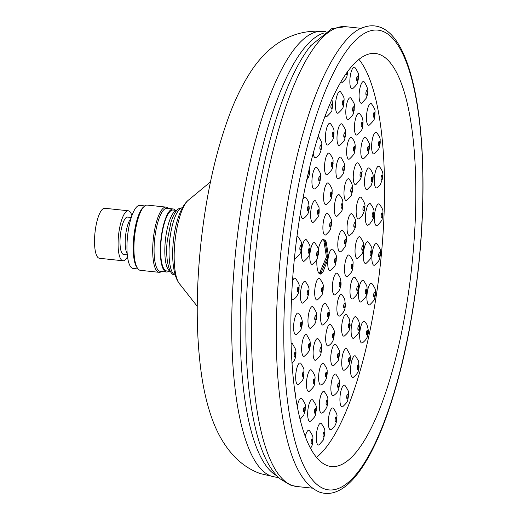 <?xml version="1.0" encoding="UTF-8"?>
<svg xmlns="http://www.w3.org/2000/svg" width="518" height="518" viewBox="0 0 518 518"><rect width="100%" height="100%" fill="white"/><g stroke="black" fill="none" stroke-linecap="round" stroke-linejoin="round"><path stroke-width="0.78" d="M379.318 54.403A207.705 58.787 96.1 0 0 375.33 53.477A207.705 58.787 96.1 0 0 295.687 246.646A207.705 58.787 96.1 0 0 327.37 465.624A207.705 58.787 96.1 0 0 331.365 466.55A207.705 58.787 96.1 0 0 411.007 273.381A207.705 58.787 96.1 0 0 379.318 54.403M316.53 457.355A207.705 58.787 96.1 0 0 380.523 262.904A207.705 58.787 96.1 0 0 358.89 59.343M324.559 241.893L324.838 239.724A17.489 4.953 -83.9 0 1 326.223 242.146L328.263 254.901L328.101 257.342L327.719 259.874L323.07 271.775A17.489 4.953 -83.9 0 1 320.5 274.08L320.849 271.303M314.976 288.073A10.93 3.095 96.1 0 0 317.502 299.831C323.802 293.997 321.924 294.088 323.18 290.074C322.967 284.906 324.676 285.742 319.761 278.606A10.93 3.095 96.1 0 0 314.976 288.073M327.965 213.675A10.93 3.095 96.1 0 0 323.18 223.141A10.93 3.095 96.1 0 0 325.705 234.9C331.999 229.066 330.128 229.163 331.378 225.142C331.17 219.975 332.873 220.81 327.965 213.675M308.547 314.465A10.93 3.095 96.1 0 0 310.787 328.095C317.133 322.319 315.216 321.879 316.317 319.263L316.511 314.271C317.081 313.636 315.928 311.169 313.047 306.87A10.93 3.095 96.1 0 0 308.547 314.465M333.339 293.829A10.93 3.095 96.1 0 0 335.185 294.716C340.54 290.333 339.918 288.189 340.533 286.784C341.459 284.809 341.174 281.404 339.678 276.567L337.445 273.491A10.93 3.095 96.1 0 0 333.087 280.316A10.93 3.095 96.1 0 0 333.339 293.829M339.4 194.917A10.93 3.095 96.1 0 0 335.696 199.113A10.93 3.095 96.1 0 0 334.408 211.305A10.93 3.095 96.1 0 0 337.14 216.142C340.799 212.704 342.489 210.412 342.21 209.253C343.984 200.9 342.178 198.077 339.4 194.917M315.682 201.003A10.93 3.095 96.1 0 0 311.719 206.112A10.93 3.095 96.1 0 0 310.917 219.14A10.93 3.095 96.1 0 0 313.422 222.228C317.579 218 319.386 215.261 318.835 214.005C319.23 213.261 319.282 211.059 319.004 207.394L315.682 201.003M295.396 316.291A10.93 3.095 96.1 0 0 293.648 329.021A10.93 3.095 96.1 0 0 296.425 334.537C300.084 330.996 301.67 329.001 301.185 328.561C301.826 326.372 304.377 320.402 298.685 313.312A10.93 3.095 96.1 0 0 295.396 316.291M313.176 350.835A10.93 3.095 96.1 0 0 315.935 360.133C322.196 354.17 320.409 354.908 321.717 349.171C321.277 345.81 323.122 345.804 318.194 338.908A10.93 3.095 96.1 0 0 313.176 350.835M337.645 314.555A10.93 3.095 96.1 0 0 339.711 315.948C345.83 310.742 344.651 308.547 345.428 305.762L344.697 298.931L341.971 294.723A10.93 3.095 96.1 0 0 337.717 301.055A10.93 3.095 96.1 0 0 337.645 314.555M352.123 213.992A10.93 3.095 96.1 0 0 350.259 214.322A10.93 3.095 96.1 0 0 347.047 227.428A10.93 3.095 96.1 0 0 349.864 235.217L352.344 233.106C356.993 225.706 354.947 226.411 355.685 223.109C355.011 221.018 357.29 221.309 352.123 213.992M341.025 157.446A10.93 3.095 96.1 0 0 336.616 164.536A10.93 3.095 96.1 0 0 338.766 178.671C344.833 173.381 343.395 171.982 344.25 170.105C344.677 167.91 344.651 165.54 344.166 162.995L341.025 157.446M317.016 167.618A10.93 3.095 96.1 0 0 313.312 171.821A10.93 3.095 96.1 0 0 312.03 184.071A10.93 3.095 96.1 0 0 314.756 188.843C318.136 186.286 320.5 184.078 320.512 175.349C321.043 174.359 319.871 171.782 317.016 167.618M292.074 363.448L294.405 360.217L295.176 358.307C295.823 357.245 296.354 351.968 295.597 349.307L292.45 343.712A10.93 3.095 96.1 0 0 291.129 343.563M306.656 380.607A10.93 3.095 96.1 0 0 309.298 391.343C315.546 385.541 313.785 385.664 315.028 381.086C314.711 376.715 316.453 377.072 311.558 370.117A10.93 3.095 96.1 0 0 306.656 380.607M330.918 361.655A10.93 3.095 96.1 0 0 333.573 365.714C337.393 361.933 339.044 359.764 338.519 359.22C339.413 355.652 339.666 353.146 339.277 351.709C339.827 351.126 338.681 348.718 335.832 344.496A10.93 3.095 96.1 0 0 332.025 349.054A10.93 3.095 96.1 0 0 330.918 361.655M351.469 298.653A10.93 3.095 96.1 0 0 352.823 298.815C359.142 293.065 357.245 292.67 358.359 289.97L358.56 285.055C359.078 284.343 357.97 281.902 355.225 277.732L355.083 277.59A10.93 3.095 96.1 0 0 350.544 285.418A10.93 3.095 96.1 0 0 351.469 298.653M361.234 197.487A10.93 3.095 96.1 0 0 359.194 198.031A10.93 3.095 96.1 0 0 356.151 211.202A10.93 3.095 96.1 0 0 358.974 218.713L361.94 216.012C364.284 211.797 365.235 208.566 364.789 206.306C365.559 205.206 364.374 202.266 361.234 197.487M351.703 137.807A10.93 3.095 96.1 0 0 347.707 143.059A10.93 3.095 96.1 0 0 346.762 154.72A10.93 3.095 96.1 0 0 349.443 159.032C353.101 155.691 354.856 153.173 354.694 151.483C356.08 144.405 354.571 140.695 351.703 137.807M330.484 123.595A10.93 3.095 96.1 0 0 325.453 135.781A10.93 3.095 96.1 0 0 328.231 144.82C334.505 138.811 332.718 139.601 334.019 133.722C333.534 130.419 335.45 130.581 330.484 123.595M310.489 421.186C316.744 415.248 314.95 415.896 316.265 410.424C315.831 406.611 317.689 406.96 312.749 399.961A10.93 3.095 96.1 0 0 307.763 411.467A10.93 3.095 96.1 0 0 310.489 421.179M330.989 390.922A10.93 3.095 96.1 0 0 333.702 395.538C337.056 392.942 339.452 390.922 339.452 381.928C339.976 381.021 338.817 378.483 335.962 374.313A10.93 3.095 96.1 0 0 332.239 378.587A10.93 3.095 96.1 0 0 330.989 390.922M352.013 337.16A10.93 3.095 96.1 0 0 353.923 338.183C357.951 334.246 359.725 331.649 359.239 330.4C360.133 328.159 359.919 324.825 358.585 320.377L356.183 316.958A10.93 3.095 96.1 0 0 351.858 323.64A10.93 3.095 96.1 0 0 352.013 337.16M365.63 263.5A10.93 3.095 96.1 0 0 366.148 263.306C372.481 257.388 370.571 257.64 371.846 253.341C371.587 248.375 373.297 249.145 368.408 242.087A10.93 3.095 96.1 0 0 367.592 241.757A10.93 3.095 96.1 0 0 363.474 252.913A10.93 3.095 96.1 0 0 365.63 263.5M369.612 168.214A10.93 3.095 96.1 0 0 367.165 169.367A10.93 3.095 96.1 0 0 364.53 182.576A10.93 3.095 96.1 0 0 367.353 189.439L371.147 185.509L373.07 179.338C372.863 176.01 374.508 174.78 369.612 168.214M359.505 113.623A10.93 3.095 96.1 0 0 355.581 118.583A10.93 3.095 96.1 0 0 354.545 130.394A10.93 3.095 96.1 0 0 357.245 134.848C360.91 131.475 362.645 129.014 362.451 127.48C363.934 119.794 362.283 116.569 359.505 113.623M340.572 91.816A10.93 3.095 96.1 0 0 335.709 101.962A10.93 3.095 96.1 0 0 338.312 113.041C344.587 107.187 342.735 107.485 344.03 102.953C343.751 98.362 345.467 98.796 340.572 91.816M316.271 437.179A10.93 3.095 96.1 0 0 319.094 444.813L323.349 440.015L324.909 432.996C324.443 431.002 326.191 430.102 321.354 423.588A10.93 3.095 96.1 0 0 318.058 426.579A10.93 3.095 96.1 0 0 316.271 437.179M340.158 403.14A10.93 3.095 96.1 0 0 342.741 406.675C349.093 400.686 347.151 401.113 348.459 396.523L348.387 392.236C348.944 391.912 347.818 389.653 345.001 385.45A10.93 3.095 96.1 0 0 341.109 390.294A10.93 3.095 96.1 0 0 340.158 403.14M360.709 342.087A10.93 3.095 96.1 0 0 362.49 342.838C367.858 338.442 367.23 336.286 367.845 334.868C368.835 332.977 368.486 329.467 366.796 324.326L364.743 321.62A10.93 3.095 96.1 0 0 360.36 328.587A10.93 3.095 96.1 0 0 360.709 342.087M374.132 265.281A10.93 3.095 96.1 0 0 374.695 265.086C381.028 259.175 379.111 259.421 380.393 255.128C380.128 250.213 381.863 250.958 376.955 243.868A10.93 3.095 96.1 0 0 376.185 243.531A10.93 3.095 96.1 0 0 372.034 254.539A10.93 3.095 96.1 0 0 374.132 265.281M379.37 166.531A10.93 3.095 96.1 0 0 377.195 167.256A10.93 3.095 96.1 0 0 374.287 180.458A10.93 3.095 96.1 0 0 377.11 187.756L380.393 184.622L382.815 177.7C382.647 175.201 384.278 172.824 379.37 166.531M371.548 103.885A10.93 3.095 96.1 0 0 368.039 107.479A10.93 3.095 96.1 0 0 366.53 119.956A10.93 3.095 96.1 0 0 369.289 125.11C372.973 121.568 374.618 119.412 374.223 118.648L375 115.002C374.682 110.373 376.534 111.117 371.548 103.885M354.927 67.476A10.93 3.095 96.1 0 0 350.401 75.22A10.93 3.095 96.1 0 0 352.674 88.701C359.006 82.932 357.096 82.543 358.216 79.798L358.404 74.903C358.974 74.268 357.821 71.795 354.934 67.476M294.47 257.847A10.93 3.095 96.1 0 0 294.995 258.229A10.93 3.095 96.1 0 0 295.901 258.087C302.247 252.201 300.31 252.279 301.56 248.433C301.379 243.052 303.036 243.972 298.161 236.862A10.93 3.095 96.1 0 0 297.727 236.584A10.93 3.095 96.1 0 0 296.918 236.668M306.099 239.607A10.93 3.095 96.1 0 0 301.741 249.346A10.93 3.095 96.1 0 0 303.367 261.247A10.93 3.095 96.1 0 0 304.267 261.111C310.612 255.219 308.683 255.303 309.926 251.457C309.751 246.069 311.409 246.989 306.526 239.886A10.93 3.095 96.1 0 0 306.099 239.607M314.471 242.625A10.93 3.095 96.1 0 0 310.114 252.37A10.93 3.095 96.1 0 0 311.732 264.271A10.93 3.095 96.1 0 0 312.639 264.128C318.984 258.242 317.048 258.32 318.298 254.474C318.117 249.093 319.781 250.013 314.899 242.903A10.93 3.095 96.1 0 0 314.471 242.625M340.527 82.401A10.93 3.095 96.1 0 0 341.971 82.666C348.284 76.774 346.412 76.994 347.682 72.611L347.779 71.244M364.18 81.85A10.93 3.095 96.1 0 0 360.107 87.4A10.93 3.095 96.1 0 0 359.252 98.893A10.93 3.095 96.1 0 0 361.92 103.069L366.148 98.329L367.217 95.344C368.745 91.602 367.735 87.102 364.18 81.85M376.69 132.556A10.93 3.095 96.1 0 0 373.821 134.518A10.93 3.095 96.1 0 0 371.62 147.585A10.93 3.095 96.1 0 0 374.43 153.781L378.787 148.776C379.675 146.704 380.16 144.38 380.251 141.79C379.668 139.653 381.675 139.446 376.69 132.556M377.201 225.447L377.998 224.896C380.989 221.704 382.368 219.729 382.135 218.972L383.016 213.824C382.472 211.182 384.414 211.117 379.461 204.221A10.93 3.095 96.1 0 0 377.991 204.17A10.93 3.095 96.1 0 0 374.397 217.016A10.93 3.095 96.1 0 0 377.201 225.447A10.93 3.095 96.1 0 0 377.331 225.356M368.505 304.804A10.93 3.095 96.1 0 0 369.716 304.837C373.4 301.295 375.051 299.132 374.656 298.355L375.44 294.587C375.129 290.248 376.877 290.592 371.969 283.618A10.93 3.095 96.1 0 0 371.846 283.508A10.93 3.095 96.1 0 0 367.346 291.951A10.93 3.095 96.1 0 0 368.505 304.804M351.113 375.382A10.93 3.095 96.1 0 0 353.354 377.324C359.537 371.788 358.029 370.92 359.071 367.197L358.631 361.188L355.613 356.099A10.93 3.095 96.1 0 0 351.463 361.978A10.93 3.095 96.1 0 0 351.113 375.382M328.36 424.067A10.93 3.095 96.1 0 0 331.138 429.526C334.537 427.169 336.829 424.313 336.927 416.472C337.432 415.086 336.253 412.36 333.398 408.301A10.93 3.095 96.1 0 0 329.798 412.179A10.93 3.095 96.1 0 0 328.36 424.067M310.638 448.394L312.108 445.325L312.93 441.168C312.516 437.244 314.374 437.626 309.427 430.594A10.93 3.095 96.1 0 0 305.303 436.363M325.168 115.715A10.93 3.095 96.1 0 0 326.949 116.485C330.665 112.905 332.31 110.742 331.889 110.004L332.763 105.05L331.896 99.365M350.887 98.07A10.93 3.095 96.1 0 0 346.412 105.523A10.93 3.095 96.1 0 0 348.627 119.295C354.901 113.656 353.095 112.989 354.144 110.541L354.357 105.504C354.934 104.863 353.775 102.389 350.887 98.07M365.876 137.51A10.93 3.095 96.1 0 0 362.652 140.32A10.93 3.095 96.1 0 0 360.832 153.114A10.93 3.095 96.1 0 0 363.617 158.735C367.223 155.264 368.797 153.322 368.33 152.894C369.464 148.66 369.807 146.018 369.353 144.975C369.936 144.334 368.777 141.848 365.876 137.51M370.474 203.82A10.93 3.095 96.1 0 0 368.848 203.904A10.93 3.095 96.1 0 0 365.41 216.874A10.93 3.095 96.1 0 0 368.214 225.045L369.8 223.847C372.798 219.774 374.074 217.437 373.627 216.848L374.035 213.157C373.394 210.981 375.634 211.098 370.474 203.82M360.016 301.748A10.93 3.095 96.1 0 0 361.286 301.826C364.976 298.284 366.621 296.121 366.226 295.344L367.009 291.589C366.679 287.069 368.466 287.671 363.545 280.601A10.93 3.095 96.1 0 0 363.474 280.542A10.93 3.095 96.1 0 0 358.955 288.72A10.93 3.095 96.1 0 0 360.016 301.748M342.133 367.521A10.93 3.095 96.1 0 0 344.535 370.085C350.751 364.549 348.996 363.694 349.954 361.823C350.421 359.259 350.433 356.889 350.006 354.72L346.795 348.86A10.93 3.095 96.1 0 0 342.748 354.306A10.93 3.095 96.1 0 0 342.133 367.521M319.289 405.879A10.93 3.095 96.1 0 0 322.112 412.93C323.782 412.27 325.427 410.101 327.059 406.429L327.933 400.809C327.357 398.86 329.344 398.569 324.372 391.705A10.93 3.095 96.1 0 0 320.998 394.923A10.93 3.095 96.1 0 0 319.289 405.879M300.149 419.379L303.813 414.989L305.193 410.347C305.076 404.7 306.714 405.704 301.826 398.543A10.93 3.095 96.1 0 0 297.3 406.274M313.235 153.114A10.93 3.095 96.1 0 0 315.922 157.504C319.509 155.827 321.445 151.515 321.723 144.567C322.228 143.104 321.05 140.339 318.181 136.279A10.93 3.095 96.1 0 0 318.136 136.24M342.074 124.126A10.93 3.095 96.1 0 0 337.406 132.737A10.93 3.095 96.1 0 0 339.814 145.344C346.141 139.536 344.237 139.381 345.428 136.007C345.338 130.245 346.956 131.294 342.074 124.119M358.326 163.176A10.93 3.095 96.1 0 0 355.238 165.637A10.93 3.095 96.1 0 0 353.27 178.555A10.93 3.095 96.1 0 0 356.067 184.402L360.645 178.878C361.7 175.356 362.114 173.187 361.888 172.358C362.691 171.251 361.506 168.188 358.326 163.176M357.485 258.437A10.93 3.095 96.1 0 0 357.854 258.275C364.186 252.35 362.27 252.622 363.558 248.271C363.286 243.363 365.009 244.12 360.114 237.05A10.93 3.095 96.1 0 0 359.149 236.745A10.93 3.095 96.1 0 0 355.134 248.387A10.93 3.095 96.1 0 0 357.485 258.437M342.281 334.343A10.93 3.095 96.1 0 0 344.431 335.962C350.589 330.581 349.242 329.053 350.149 325.79L349.559 319.353L346.684 314.743A10.93 3.095 96.1 0 0 342.482 320.875A10.93 3.095 96.1 0 0 342.281 334.343M318.602 377.654A10.93 3.095 96.1 0 0 321.425 384.868C325.505 382.491 326.955 376.864 326.839 376.644L327.246 372.824C326.709 370.875 328.593 370.351 323.685 363.642A10.93 3.095 96.1 0 0 320.331 366.789A10.93 3.095 96.1 0 0 318.602 377.654M296.374 370.195A10.93 3.095 96.1 0 0 298.498 384.453C304.487 379.26 303.121 377.823 303.969 375.951L303.911 368.829L300.757 363.228A10.93 3.095 96.1 0 0 296.374 370.195M300.718 211.111A10.93 3.095 96.1 0 0 301.476 217.249A10.93 3.095 96.1 0 0 303.542 218.648C309.609 213.546 308.521 211.15 309.259 208.489L308.534 201.644L305.801 197.423A10.93 3.095 96.1 0 0 302.68 199.961M327.324 174.579C331.047 170.985 332.692 168.823 332.271 168.078L333.113 163.623C332.653 160.056 334.524 160.321 329.584 153.354A10.93 3.095 96.1 0 0 324.572 165.261A10.93 3.095 96.1 0 0 327.331 174.579M349.067 179.086A10.93 3.095 96.1 0 0 345.784 182.045A10.93 3.095 96.1 0 0 344.03 194.781A10.93 3.095 96.1 0 0 346.807 200.311C350.466 196.769 352.052 194.781 351.567 194.347C352.208 192.146 354.765 186.202 349.067 179.086M346.432 276.625A10.93 3.095 96.1 0 0 347.332 276.482C353.677 270.597 351.741 270.674 352.991 266.828C352.81 261.428 354.467 262.354 349.592 255.257A10.93 3.095 96.1 0 0 349.158 254.979A10.93 3.095 96.1 0 0 344.807 264.743A10.93 3.095 96.1 0 0 346.432 276.625M325.777 341.038A10.93 3.095 96.1 0 0 328.503 345.797C331.863 343.259 334.24 341.064 334.259 332.291C334.783 331.3 333.618 328.729 330.762 324.579A10.93 3.095 96.1 0 0 327.059 328.781A10.93 3.095 96.1 0 0 325.777 341.038M302.331 342.003A10.93 3.095 96.1 0 0 304.487 356.119C310.554 350.822 309.091 349.482 309.971 347.539C310.392 345.299 310.366 342.942 309.894 340.475L306.747 334.893A10.93 3.095 96.1 0 0 302.331 342.003M291.511 298.808A10.93 3.095 96.1 0 0 293.343 299.669L295.843 297.539C299.534 292.1 298.485 291.608 299.054 289.64L299.061 285.755C299.644 285.198 298.491 282.763 295.603 278.444A10.93 3.095 96.1 0 0 293.732 278.781A10.93 3.095 96.1 0 0 292.515 280.911M328.665 183.242A10.93 3.095 96.1 0 0 323.685 194.6A10.93 3.095 96.1 0 0 326.405 204.468C332.692 198.517 330.866 199.08 332.167 193.784C331.753 189.841 333.592 190.242 328.665 183.242M342.871 230.555A10.93 3.095 96.1 0 0 341.336 230.562A10.93 3.095 96.1 0 0 337.807 243.46A10.93 3.095 96.1 0 0 340.611 251.78L341.763 250.952C347.177 244.904 345.305 244.736 346.309 241.776L346.328 237.866C346.885 237.25 345.733 234.816 342.871 230.555M320.597 318.648A10.93 3.095 96.1 0 0 323.407 324.851C327.978 320.48 329.914 316.278 329.221 312.25C328.425 310.276 330.957 311.305 325.667 303.626A10.93 3.095 96.1 0 0 322.17 307.187A10.93 3.095 96.1 0 0 320.597 318.648M302.816 283.249A10.93 3.095 96.1 0 0 300.414 296.406A10.93 3.095 96.1 0 0 303.231 302.92L307.342 298.4L308.942 292.832C308.709 288.694 310.347 288.442 305.49 281.695A10.93 3.095 96.1 0 0 302.816 283.249M329.668 270.746A10.93 3.095 96.1 0 0 330.575 270.603C336.92 264.717 334.984 264.795 336.234 260.949C336.053 255.568 337.71 256.488 332.834 249.378A10.93 3.095 96.1 0 0 332.401 249.1A10.93 3.095 96.1 0 0 328.049 258.845A10.93 3.095 96.1 0 0 329.668 270.746M318.246 249.462A17.489 4.953 -83.9 0 1 323.64 239.29L326.437 256.999L319.302 273.646A17.489 4.953 -83.9 0 1 316.893 259.337M324.838 239.724L327.635 257.427L320.5 274.08M321.542 289.374A2.189 0.622 -83.9 0 1 322.371 287.419A2.189 0.622 -83.9 0 1 322.733 289.808A2.189 0.622 -83.9 0 1 321.905 291.77A2.189 0.622 -83.9 0 1 321.542 289.374M330.937 224.877A2.189 0.622 -83.9 0 1 330.108 226.839A2.189 0.622 -83.9 0 1 329.746 224.449A2.189 0.622 -83.9 0 1 330.575 222.487A2.189 0.622 -83.9 0 1 330.937 224.877M314.879 317.262A2.189 0.622 -83.9 0 1 315.65 315.676A2.189 0.622 -83.9 0 1 315.961 318.44A2.189 0.622 -83.9 0 1 315.19 320.027A2.189 0.622 -83.9 0 1 314.879 317.262M339.355 286.435A2.189 0.622 -83.9 0 1 339.264 283.961A2.189 0.622 -83.9 0 1 340.048 282.304A2.189 0.622 -83.9 0 1 340.281 282.517A2.189 0.622 -83.9 0 1 340.371 284.991A2.189 0.622 -83.9 0 1 339.588 286.648A2.189 0.622 -83.9 0 1 339.355 286.435M342.158 207.168A2.189 0.622 -83.9 0 1 341.543 208.074A2.189 0.622 -83.9 0 1 341.122 206.863A2.189 0.622 -83.9 0 1 341.394 204.629A2.189 0.622 -83.9 0 1 342.003 203.729A2.189 0.622 -83.9 0 1 342.424 204.94A2.189 0.622 -83.9 0 1 342.158 207.168M318.648 210.47A2.189 0.622 -83.9 0 1 318.538 212.866A2.189 0.622 -83.9 0 1 317.825 214.161A2.189 0.622 -83.9 0 1 317.463 213.507A2.189 0.622 -83.9 0 1 317.573 211.117A2.189 0.622 -83.9 0 1 318.285 209.816A2.189 0.622 -83.9 0 1 318.648 210.47M300.757 322.785A2.189 0.622 -83.9 0 1 301.288 322.125A2.189 0.622 -83.9 0 1 301.716 323.478A2.189 0.622 -83.9 0 1 301.359 325.816A2.189 0.622 -83.9 0 1 300.829 326.476A2.189 0.622 -83.9 0 1 300.401 325.116A2.189 0.622 -83.9 0 1 300.757 322.785M319.923 350.174A2.189 0.622 -83.9 0 1 320.797 347.72A2.189 0.622 -83.9 0 1 321.212 349.618A2.189 0.622 -83.9 0 1 320.338 352.072A2.189 0.622 -83.9 0 1 319.923 350.174M343.835 307.569A2.189 0.622 -83.9 0 1 343.803 305.089A2.189 0.622 -83.9 0 1 344.574 303.535A2.189 0.622 -83.9 0 1 344.846 303.852A2.189 0.622 -83.9 0 1 344.878 306.326A2.189 0.622 -83.9 0 1 344.107 307.88A2.189 0.622 -83.9 0 1 343.835 307.569M354.513 227.02A2.189 0.622 -83.9 0 1 354.267 227.149A2.189 0.622 -83.9 0 1 353.852 225.324A2.189 0.622 -83.9 0 1 354.487 222.934A2.189 0.622 -83.9 0 1 354.733 222.805A2.189 0.622 -83.9 0 1 355.147 224.631A2.189 0.622 -83.9 0 1 354.513 227.02M343.92 169.121A2.189 0.622 -83.9 0 1 343.169 170.603A2.189 0.622 -83.9 0 1 342.877 167.741A2.189 0.622 -83.9 0 1 343.628 166.259A2.189 0.622 -83.9 0 1 343.92 169.121M320.027 177.421A2.189 0.622 -83.9 0 1 319.826 179.675A2.189 0.622 -83.9 0 1 319.159 180.782A2.189 0.622 -83.9 0 1 318.751 179.785A2.189 0.622 -83.9 0 1 318.952 177.538A2.189 0.622 -83.9 0 1 319.619 176.431A2.189 0.622 -83.9 0 1 320.027 177.421M294.464 353.354A2.189 0.622 -83.9 0 1 295.053 352.525A2.189 0.622 -83.9 0 1 295.474 353.775A2.189 0.622 -83.9 0 1 295.182 356.041A2.189 0.622 -83.9 0 1 294.593 356.87A2.189 0.622 -83.9 0 1 294.166 355.62A2.189 0.622 -83.9 0 1 294.464 353.354M313.312 381.093A2.189 0.622 -83.9 0 1 314.161 378.93A2.189 0.622 -83.9 0 1 314.549 381.118A2.189 0.622 -83.9 0 1 313.701 383.281A2.189 0.622 -83.9 0 1 313.312 381.093M337.581 356.805A2.189 0.622 -83.9 0 1 337.749 354.487A2.189 0.622 -83.9 0 1 338.435 353.302A2.189 0.622 -83.9 0 1 338.83 354.157A2.189 0.622 -83.9 0 1 338.662 356.468A2.189 0.622 -83.9 0 1 337.976 357.653A2.189 0.622 -83.9 0 1 337.581 356.805M357.096 290.682A2.189 0.622 -83.9 0 1 356.87 288.267A2.189 0.622 -83.9 0 1 357.692 286.402A2.189 0.622 -83.9 0 1 357.821 286.473A2.189 0.622 -83.9 0 1 358.042 288.889A2.189 0.622 -83.9 0 1 357.226 290.747A2.189 0.622 -83.9 0 1 357.096 290.682M363.655 210.476A2.189 0.622 -83.9 0 1 363.377 210.651A2.189 0.622 -83.9 0 1 362.956 208.877A2.189 0.622 -83.9 0 1 363.558 206.475A2.189 0.622 -83.9 0 1 363.837 206.3A2.189 0.622 -83.9 0 1 364.258 208.074A2.189 0.622 -83.9 0 1 363.655 210.476M354.513 149.851A2.189 0.622 -83.9 0 1 353.846 150.965A2.189 0.622 -83.9 0 1 353.632 147.734A2.189 0.622 -83.9 0 1 354.306 146.62A2.189 0.622 -83.9 0 1 354.513 149.851M333.508 134.246A2.189 0.622 -83.9 0 1 332.627 136.752A2.189 0.622 -83.9 0 1 332.213 134.907A2.189 0.622 -83.9 0 1 333.093 132.407A2.189 0.622 -83.9 0 1 333.508 134.246M309.052 169.626A2.189 0.622 -83.9 0 1 309.097 169.626A2.189 0.622 -83.9 0 1 309.447 170.221A2.189 0.622 -83.9 0 1 309.356 172.63A2.189 0.622 -83.9 0 1 308.637 173.97A2.189 0.622 -83.9 0 1 308.281 173.375A2.189 0.622 -83.9 0 1 308.242 173.096M314.484 411.137A2.189 0.622 -83.9 0 1 315.358 408.767A2.189 0.622 -83.9 0 1 315.76 410.748A2.189 0.622 -83.9 0 1 314.892 413.118A2.189 0.622 -83.9 0 1 314.484 411.137M337.704 386.512A2.189 0.622 -83.9 0 1 337.898 384.246A2.189 0.622 -83.9 0 1 338.571 383.126A2.189 0.622 -83.9 0 1 338.973 384.084A2.189 0.622 -83.9 0 1 338.778 386.35A2.189 0.622 -83.9 0 1 338.105 387.47A2.189 0.622 -83.9 0 1 337.704 386.512M358.08 329.875A2.189 0.622 -83.9 0 1 358.009 327.395A2.189 0.622 -83.9 0 1 358.786 325.77A2.189 0.622 -83.9 0 1 359.032 326.01A2.189 0.622 -83.9 0 1 359.103 328.49A2.189 0.622 -83.9 0 1 358.326 330.115A2.189 0.622 -83.9 0 1 358.08 329.875M370.584 255.244A2.189 0.622 -83.9 0 1 370.551 255.244A2.189 0.622 -83.9 0 1 370.163 253.062A2.189 0.622 -83.9 0 1 370.979 250.893A2.189 0.622 -83.9 0 1 371.011 250.893A2.189 0.622 -83.9 0 1 371.406 253.075A2.189 0.622 -83.9 0 1 370.584 255.244M372.118 181.08A2.189 0.622 -83.9 0 1 371.756 181.378A2.189 0.622 -83.9 0 1 371.335 179.74A2.189 0.622 -83.9 0 1 371.859 177.324A2.189 0.622 -83.9 0 1 372.222 177.026A2.189 0.622 -83.9 0 1 372.643 178.665A2.189 0.622 -83.9 0 1 372.118 181.08M362.302 125.725A2.189 0.622 -83.9 0 1 361.648 126.787A2.189 0.622 -83.9 0 1 361.454 123.491A2.189 0.622 -83.9 0 1 362.108 122.436A2.189 0.622 -83.9 0 1 362.302 125.725M343.563 102.881A2.189 0.622 -83.9 0 1 342.715 104.979A2.189 0.622 -83.9 0 1 342.333 102.726A2.189 0.622 -83.9 0 1 343.181 100.628A2.189 0.622 -83.9 0 1 343.563 102.881M323.07 435.178A2.189 0.622 -83.9 0 1 323.957 432.394A2.189 0.622 -83.9 0 1 324.385 433.961A2.189 0.622 -83.9 0 1 323.497 436.745A2.189 0.622 -83.9 0 1 323.07 435.178M346.762 397.863A2.189 0.622 -83.9 0 1 346.898 395.506A2.189 0.622 -83.9 0 1 347.604 394.263A2.189 0.622 -83.9 0 1 347.979 395.001A2.189 0.622 -83.9 0 1 347.843 397.364A2.189 0.622 -83.9 0 1 347.138 398.607A2.189 0.622 -83.9 0 1 346.762 397.863M366.673 334.589A2.189 0.622 -83.9 0 1 366.563 332.116A2.189 0.622 -83.9 0 1 367.353 330.426A2.189 0.622 -83.9 0 1 367.566 330.62A2.189 0.622 -83.9 0 1 367.676 333.087A2.189 0.622 -83.9 0 1 366.886 334.777A2.189 0.622 -83.9 0 1 366.673 334.589M379.124 257.025A2.189 0.622 -83.9 0 1 379.098 257.025A2.189 0.622 -83.9 0 1 378.71 254.83A2.189 0.622 -83.9 0 1 379.532 252.674A2.189 0.622 -83.9 0 1 379.558 252.674A2.189 0.622 -83.9 0 1 379.947 254.869A2.189 0.622 -83.9 0 1 379.124 257.025M381.818 179.481A2.189 0.622 -83.9 0 1 381.513 179.694A2.189 0.622 -83.9 0 1 381.093 177.965A2.189 0.622 -83.9 0 1 381.669 175.557A2.189 0.622 -83.9 0 1 381.973 175.343A2.189 0.622 -83.9 0 1 382.394 177.072A2.189 0.622 -83.9 0 1 381.818 179.481M374.261 116.259A2.189 0.622 -83.9 0 1 373.692 117.042A2.189 0.622 -83.9 0 1 373.264 115.767A2.189 0.622 -83.9 0 1 373.582 113.481A2.189 0.622 -83.9 0 1 374.151 112.697A2.189 0.622 -83.9 0 1 374.579 113.973A2.189 0.622 -83.9 0 1 374.261 116.259M357.854 79.021A2.189 0.622 -83.9 0 1 357.077 80.633A2.189 0.622 -83.9 0 1 356.76 77.901A2.189 0.622 -83.9 0 1 357.537 76.288A2.189 0.622 -83.9 0 1 357.854 79.021M300.809 245.687A2.189 0.622 -83.9 0 1 301.139 247.986A2.189 0.622 -83.9 0 1 300.304 250.026A2.189 0.622 -83.9 0 1 300.259 250.013A2.189 0.622 -83.9 0 1 299.928 247.708A2.189 0.622 -83.9 0 1 300.764 245.674A2.189 0.622 -83.9 0 1 300.809 245.687M309.175 248.705A2.189 0.622 -83.9 0 1 309.511 251.01A2.189 0.622 -83.9 0 1 308.67 253.043A2.189 0.622 -83.9 0 1 308.631 253.037A2.189 0.622 -83.9 0 1 308.294 250.731A2.189 0.622 -83.9 0 1 309.136 248.698A2.189 0.622 -83.9 0 1 309.175 248.705M317.547 251.729A2.189 0.622 -83.9 0 1 317.877 254.034A2.189 0.622 -83.9 0 1 317.042 256.067A2.189 0.622 -83.9 0 1 316.997 256.054A2.189 0.622 -83.9 0 1 316.666 253.749A2.189 0.622 -83.9 0 1 317.502 251.716A2.189 0.622 -83.9 0 1 317.547 251.729M347.261 71.95A2.189 0.622 -83.9 0 1 347.222 72.52A2.189 0.622 -83.9 0 1 346.374 74.598A2.189 0.622 -83.9 0 1 345.985 73.75M367.009 93.829A2.189 0.622 -83.9 0 1 366.323 95.008A2.189 0.622 -83.9 0 1 366.096 91.835A2.189 0.622 -83.9 0 1 366.783 90.656A2.189 0.622 -83.9 0 1 367.009 93.829M379.28 145.26A2.189 0.622 -83.9 0 1 378.833 145.72A2.189 0.622 -83.9 0 1 378.405 144.218A2.189 0.622 -83.9 0 1 378.852 141.828A2.189 0.622 -83.9 0 1 379.299 141.369A2.189 0.622 -83.9 0 1 379.72 142.871A2.189 0.622 -83.9 0 1 379.28 145.26M381.766 217.327A2.189 0.622 -83.9 0 1 381.604 217.379A2.189 0.622 -83.9 0 1 381.19 215.423A2.189 0.622 -83.9 0 1 381.895 213.086A2.189 0.622 -83.9 0 1 382.064 213.034A2.189 0.622 -83.9 0 1 382.472 214.989A2.189 0.622 -83.9 0 1 381.766 217.327M374.009 296.73A2.189 0.622 -83.9 0 1 373.756 294.347A2.189 0.622 -83.9 0 1 374.579 292.424A2.189 0.622 -83.9 0 1 374.682 292.469A2.189 0.622 -83.9 0 1 374.941 294.852A2.189 0.622 -83.9 0 1 374.113 296.775A2.189 0.622 -83.9 0 1 374.009 296.73M357.446 368.829A2.189 0.622 -83.9 0 1 357.472 366.368A2.189 0.622 -83.9 0 1 358.216 364.912A2.189 0.622 -83.9 0 1 358.527 365.332A2.189 0.622 -83.9 0 1 358.508 367.793A2.189 0.622 -83.9 0 1 357.757 369.256A2.189 0.622 -83.9 0 1 357.446 368.829M335.127 420.331A2.189 0.622 -83.9 0 1 335.353 418.149A2.189 0.622 -83.9 0 1 336.001 417.113A2.189 0.622 -83.9 0 1 336.422 418.24A2.189 0.622 -83.9 0 1 336.188 420.422A2.189 0.622 -83.9 0 1 335.541 421.458A2.189 0.622 -83.9 0 1 335.127 420.331M311.163 441.724A2.189 0.622 -83.9 0 1 312.03 439.406A2.189 0.622 -83.9 0 1 312.432 441.427A2.189 0.622 -83.9 0 1 311.564 443.751A2.189 0.622 -83.9 0 1 311.163 441.724M332.239 105.782A2.189 0.622 -83.9 0 1 331.352 108.424A2.189 0.622 -83.9 0 1 330.931 106.714A2.189 0.622 -83.9 0 1 331.818 104.073A2.189 0.622 -83.9 0 1 332.239 105.782M353.8 109.674A2.189 0.622 -83.9 0 1 353.03 111.228A2.189 0.622 -83.9 0 1 352.726 108.437A2.189 0.622 -83.9 0 1 353.49 106.883A2.189 0.622 -83.9 0 1 353.8 109.674M368.538 150.039A2.189 0.622 -83.9 0 1 368.02 150.667A2.189 0.622 -83.9 0 1 367.599 149.288A2.189 0.622 -83.9 0 1 367.968 146.944A2.189 0.622 -83.9 0 1 368.486 146.316A2.189 0.622 -83.9 0 1 368.907 147.695A2.189 0.622 -83.9 0 1 368.538 150.039M372.818 216.9A2.189 0.622 -83.9 0 1 372.617 216.977A2.189 0.622 -83.9 0 1 372.209 215.074A2.189 0.622 -83.9 0 1 372.882 212.717A2.189 0.622 -83.9 0 1 373.083 212.633A2.189 0.622 -83.9 0 1 373.491 214.536A2.189 0.622 -83.9 0 1 372.818 216.9M365.572 293.706A2.189 0.622 -83.9 0 1 365.326 291.31A2.189 0.622 -83.9 0 1 366.148 289.413A2.189 0.622 -83.9 0 1 366.265 289.471A2.189 0.622 -83.9 0 1 366.504 291.867A2.189 0.622 -83.9 0 1 365.682 293.764A2.189 0.622 -83.9 0 1 365.572 293.706M348.595 361.473A2.189 0.622 -83.9 0 1 348.666 359.045A2.189 0.622 -83.9 0 1 349.397 357.673A2.189 0.622 -83.9 0 1 349.741 358.223A2.189 0.622 -83.9 0 1 349.669 360.651A2.189 0.622 -83.9 0 1 348.938 362.024A2.189 0.622 -83.9 0 1 348.595 361.473M326.087 403.418A2.189 0.622 -83.9 0 1 326.981 400.518A2.189 0.622 -83.9 0 1 327.402 401.968A2.189 0.622 -83.9 0 1 326.515 404.869A2.189 0.622 -83.9 0 1 326.087 403.418M303.619 409.181A2.189 0.622 -83.9 0 1 304.429 407.355A2.189 0.622 -83.9 0 1 304.778 409.88A2.189 0.622 -83.9 0 1 303.969 411.706A2.189 0.622 -83.9 0 1 303.619 409.181M321.205 146.257A2.189 0.622 -83.9 0 1 320.325 149.437A2.189 0.622 -83.9 0 1 319.91 148.271A2.189 0.622 -83.9 0 1 320.791 145.092A2.189 0.622 -83.9 0 1 321.205 146.257M345.027 135.489A2.189 0.622 -83.9 0 1 344.217 137.283A2.189 0.622 -83.9 0 1 343.874 134.725A2.189 0.622 -83.9 0 1 344.684 132.932A2.189 0.622 -83.9 0 1 345.027 135.489M360.955 175.777A2.189 0.622 -83.9 0 1 360.47 176.334A2.189 0.622 -83.9 0 1 360.042 174.909A2.189 0.622 -83.9 0 1 360.444 172.546A2.189 0.622 -83.9 0 1 360.929 171.989A2.189 0.622 -83.9 0 1 361.357 173.413A2.189 0.622 -83.9 0 1 360.955 175.777M362.322 250.207A2.189 0.622 -83.9 0 1 362.257 250.207A2.189 0.622 -83.9 0 1 361.862 248.083A2.189 0.622 -83.9 0 1 362.652 245.869A2.189 0.622 -83.9 0 1 362.717 245.862A2.189 0.622 -83.9 0 1 363.112 247.986A2.189 0.622 -83.9 0 1 362.322 250.207M348.543 327.538A2.189 0.622 -83.9 0 1 348.536 325.064A2.189 0.622 -83.9 0 1 349.294 323.549A2.189 0.622 -83.9 0 1 349.585 323.912A2.189 0.622 -83.9 0 1 349.592 326.385A2.189 0.622 -83.9 0 1 348.828 327.9A2.189 0.622 -83.9 0 1 348.543 327.538M325.401 375.317A2.189 0.622 -83.9 0 1 326.288 372.455A2.189 0.622 -83.9 0 1 326.716 373.931A2.189 0.622 -83.9 0 1 325.828 376.8A2.189 0.622 -83.9 0 1 325.401 375.317M302.616 373.497A2.189 0.622 -83.9 0 1 303.36 372.041A2.189 0.622 -83.9 0 1 303.645 374.928A2.189 0.622 -83.9 0 1 302.9 376.385A2.189 0.622 -83.9 0 1 302.616 373.497M308.683 206.552A2.189 0.622 -83.9 0 1 308.709 209.026A2.189 0.622 -83.9 0 1 307.945 210.58A2.189 0.622 -83.9 0 1 307.666 210.263A2.189 0.622 -83.9 0 1 307.64 207.789A2.189 0.622 -83.9 0 1 308.404 206.235A2.189 0.622 -83.9 0 1 308.683 206.552M332.601 164.064A2.189 0.622 -83.9 0 1 331.727 166.511A2.189 0.622 -83.9 0 1 331.319 164.614A2.189 0.622 -83.9 0 1 332.193 162.166A2.189 0.622 -83.9 0 1 332.601 164.064M351.741 191.589A2.189 0.622 -83.9 0 1 351.21 192.243A2.189 0.622 -83.9 0 1 350.79 190.889A2.189 0.622 -83.9 0 1 351.146 188.552A2.189 0.622 -83.9 0 1 351.677 187.898A2.189 0.622 -83.9 0 1 352.098 189.251A2.189 0.622 -83.9 0 1 351.741 191.589M351.696 268.408A2.189 0.622 -83.9 0 1 351.359 266.103A2.189 0.622 -83.9 0 1 352.195 264.07A2.189 0.622 -83.9 0 1 352.24 264.083A2.189 0.622 -83.9 0 1 352.57 266.381A2.189 0.622 -83.9 0 1 351.735 268.421A2.189 0.622 -83.9 0 1 351.696 268.408M332.498 336.745A2.189 0.622 -83.9 0 1 332.698 334.492A2.189 0.622 -83.9 0 1 333.365 333.385A2.189 0.622 -83.9 0 1 333.773 334.375A2.189 0.622 -83.9 0 1 333.573 336.629A2.189 0.622 -83.9 0 1 332.906 337.736A2.189 0.622 -83.9 0 1 332.498 336.745M308.599 345.189A2.189 0.622 -83.9 0 1 309.35 343.699A2.189 0.622 -83.9 0 1 309.641 346.561A2.189 0.622 -83.9 0 1 308.89 348.051A2.189 0.622 -83.9 0 1 308.599 345.189M297.967 287.393A2.189 0.622 -83.9 0 1 298.213 287.257A2.189 0.622 -83.9 0 1 298.627 289.083A2.189 0.622 -83.9 0 1 297.992 291.472A2.189 0.622 -83.9 0 1 297.746 291.608A2.189 0.622 -83.9 0 1 297.332 289.782A2.189 0.622 -83.9 0 1 297.967 287.393M331.675 194.069A2.189 0.622 -83.9 0 1 330.808 196.406A2.189 0.622 -83.9 0 1 330.4 194.392A2.189 0.622 -83.9 0 1 331.267 192.055A2.189 0.622 -83.9 0 1 331.675 194.069M345.189 243.648A2.189 0.622 -83.9 0 1 345.014 243.719A2.189 0.622 -83.9 0 1 344.6 241.783A2.189 0.622 -83.9 0 1 345.292 239.433A2.189 0.622 -83.9 0 1 345.474 239.368A2.189 0.622 -83.9 0 1 345.882 241.304A2.189 0.622 -83.9 0 1 345.189 243.648M327.389 315.507A2.189 0.622 -83.9 0 1 328.27 312.438A2.189 0.622 -83.9 0 1 328.697 313.72A2.189 0.622 -83.9 0 1 327.81 316.789A2.189 0.622 -83.9 0 1 327.389 315.507M307.686 290.883A2.189 0.622 -83.9 0 1 308.093 290.507A2.189 0.622 -83.9 0 1 308.521 292.068A2.189 0.622 -83.9 0 1 308.035 294.477A2.189 0.622 -83.9 0 1 307.634 294.852A2.189 0.622 -83.9 0 1 307.206 293.292A2.189 0.622 -83.9 0 1 307.686 290.883M334.932 262.529A2.189 0.622 -83.9 0 1 334.602 260.224A2.189 0.622 -83.9 0 1 335.437 258.191A2.189 0.622 -83.9 0 1 335.483 258.204A2.189 0.622 -83.9 0 1 335.813 260.509A2.189 0.622 -83.9 0 1 334.978 262.542A2.189 0.622 -83.9 0 1 334.932 262.529M170.318 271.27A30.607 8.664 -83.9 0 1 170.195 271.225A30.607 8.664 -83.9 0 1 165.43 239.782A30.607 8.664 -83.9 0 1 176.787 210.483M170.351 271.315L166.615 270.92A30.607 8.664 96.1 0 1 166.025 270.784A30.607 8.664 -83.9 0 1 161.357 238.513A30.607 8.664 -83.9 0 1 173.09 210.049L176.826 210.444M166.498 272.008L160.243 271.341A31.702 8.974 -83.9 0 1 159.628 271.199A31.702 8.974 -83.9 0 1 154.798 237.775A31.702 8.974 -83.9 0 1 166.951 208.294L173.206 208.961A31.702 8.974 -83.9 0 0 161.053 238.442A31.702 8.974 -83.9 0 0 165.889 271.866A31.702 8.974 96.1 0 0 166.498 272.008A31.702 8.974 96.1 0 0 168.933 271.167M175.414 210.295A31.702 8.974 96.1 0 0 173.815 209.104A31.702 8.974 -83.9 0 0 173.206 208.961M161.564 271.484A32.796 9.279 -83.9 0 1 159.084 272.319A32.796 9.279 -83.9 0 1 158.45 272.17A32.796 9.279 -83.9 0 1 153.451 237.594A32.796 9.279 -83.9 0 1 166.025 207.096A32.796 9.279 -83.9 0 1 166.654 207.245A32.796 9.279 -83.9 0 1 168.272 208.437M159.084 272.319L140.313 270.318A32.796 9.279 -83.9 0 1 139.685 270.176A32.796 9.279 -83.9 0 1 137.749 268.577A32.796 9.279 -83.9 0 1 134.557 236.726A32.796 9.279 -83.9 0 1 144.38 206.261A32.796 9.279 -83.9 0 1 147.254 205.096L166.025 207.096M137.749 268.577L136.907 267.437A31.702 8.974 -83.9 0 1 133.825 236.648A31.702 8.974 -83.9 0 1 143.318 207.2L144.38 206.261M138.066 268.984L133.132 268.46A31.702 8.974 96.1 0 1 132.524 268.318A31.702 8.974 -83.9 0 1 127.687 234.894A31.702 8.974 -83.9 0 1 139.841 205.406L144.781 205.931M127.247 254.105L126.34 251.806A18.803 5.322 -83.9 0 1 129.701 220.254L131.067 218.201M127.318 254.862L123.653 254.474A18.803 5.322 96.1 0 1 123.297 254.39A18.803 5.322 -83.9 0 1 120.429 234.57A18.803 5.322 -83.9 0 1 127.635 217.081L131.294 217.469M122.986 260.781L99.424 258.275A25.142 7.116 96.1 0 1 98.938 258.158A25.142 7.116 -83.9 0 1 95.105 231.65A25.142 7.116 -83.9 0 1 104.746 208.268L128.309 210.774A25.142 7.116 -83.9 0 0 118.667 234.162A25.142 7.116 -83.9 0 0 122.501 260.671A25.142 7.116 96.1 0 0 122.986 260.781A25.142 7.116 96.1 0 0 127.525 256.688M131.883 215.734A25.142 7.116 96.1 0 0 128.788 210.891A25.142 7.116 -83.9 0 0 128.309 210.774M323.938 33.01A224.1 63.423 96.1 0 0 244.554 248.433A224.1 63.423 96.1 0 0 276.819 475.744M271.108 476.087A224.1 63.423 -83.9 0 1 236.92 239.821A224.1 63.423 -83.9 0 1 322.85 31.404C285.282 28.542 261.325 53.749 247.876 76.308C241.051 87.536 234.965 100.233 229.623 114.407C215.663 151.923 206.047 195.318 200.777 244.6C195.804 292.651 196.05 336.078 201.528 374.89C203.833 390.818 207.297 405.316 211.92 418.376C221.29 444.561 237.438 465.643 260.515 473.653L275.414 477.084A224.1 63.423 96.1 0 1 271.108 476.087M292.133 485.45A231.203 65.436 96.1 0 0 296.574 486.48L290.255 485.023L279.843 478.697C274.76 474.119 270.357 468.091 266.628 460.619A227.655 64.433 96.1 0 1 250.265 249.041A227.655 64.433 96.1 0 1 310.794 45.649L331.591 28.781L345.512 26.671A231.203 65.436 96.1 0 0 256.863 241.692A231.203 65.436 96.1 0 0 292.133 485.45M324.43 488.888A231.203 65.436 -83.9 0 1 290.125 237.192A231.203 65.436 -83.9 0 1 382.258 31.138A231.203 65.436 96.1 0 1 416.563 282.834A231.203 65.436 96.1 0 1 324.43 488.888M321.51 289.368A2.299 0.647 96.1 0 0 321.853 291.867A2.299 0.647 96.1 0 0 322.766 289.821A2.299 0.647 96.1 0 0 322.423 287.322A2.299 0.647 96.1 0 0 321.51 289.368M330.97 224.89A2.299 0.647 96.1 0 0 330.626 222.39A2.299 0.647 96.1 0 0 329.713 224.436A2.299 0.647 96.1 0 0 330.05 226.936A2.299 0.647 96.1 0 0 330.97 224.89M314.853 317.236A2.299 0.647 96.1 0 0 315.028 320.053A2.299 0.647 96.1 0 0 315.986 318.473A2.299 0.647 96.1 0 0 315.812 315.656A2.299 0.647 96.1 0 0 314.853 317.236M339.335 286.532A2.299 0.647 96.1 0 0 340.313 285.463A2.299 0.647 96.1 0 0 340.3 282.42A2.299 0.647 96.1 0 0 339.329 283.488A2.299 0.647 96.1 0 0 339.335 286.532M342.178 207.232A2.299 0.647 96.1 0 0 342.34 204.047A2.299 0.647 96.1 0 0 341.375 204.571A2.299 0.647 96.1 0 0 341.213 207.757A2.299 0.647 96.1 0 0 342.178 207.232M318.68 210.392A2.299 0.647 96.1 0 0 317.761 210.353A2.299 0.647 96.1 0 0 317.43 213.584A2.299 0.647 96.1 0 0 318.35 213.623A2.299 0.647 96.1 0 0 318.68 210.392M300.744 322.708A2.299 0.647 96.1 0 0 300.44 325.939A2.299 0.647 96.1 0 0 301.372 325.887A2.299 0.647 96.1 0 0 301.67 322.656A2.299 0.647 96.1 0 0 300.744 322.708M319.891 350.187A2.299 0.647 96.1 0 0 320.428 352.162A2.299 0.647 96.1 0 0 321.244 349.605A2.299 0.647 96.1 0 0 320.707 347.63A2.299 0.647 96.1 0 0 319.891 350.187M343.81 307.66A2.299 0.647 96.1 0 0 344.787 306.896A2.299 0.647 96.1 0 0 344.871 303.755A2.299 0.647 96.1 0 0 343.9 304.519A2.299 0.647 96.1 0 0 343.81 307.66M354.513 227.124A2.299 0.647 96.1 0 0 355.193 224.19A2.299 0.647 96.1 0 0 354.487 222.831A2.299 0.647 96.1 0 0 353.807 225.764A2.299 0.647 96.1 0 0 354.513 227.124M343.946 169.153A2.299 0.647 96.1 0 0 343.816 166.265A2.299 0.647 96.1 0 0 342.851 167.709A2.299 0.647 96.1 0 0 342.981 170.597A2.299 0.647 96.1 0 0 343.946 169.153M320.059 177.363A2.299 0.647 96.1 0 0 319.224 176.69A2.299 0.647 96.1 0 0 318.719 179.85A2.299 0.647 96.1 0 0 319.554 180.523A2.299 0.647 96.1 0 0 320.059 177.363M294.444 353.289A2.299 0.647 96.1 0 0 294.243 356.494A2.299 0.647 96.1 0 0 295.195 356.106A2.299 0.647 96.1 0 0 295.402 352.9A2.299 0.647 96.1 0 0 294.444 353.289M313.28 381.093A2.299 0.647 96.1 0 0 313.701 383.391A2.299 0.647 96.1 0 0 314.581 381.118A2.299 0.647 96.1 0 0 314.161 378.82A2.299 0.647 96.1 0 0 313.28 381.093M337.548 356.87A2.299 0.647 96.1 0 0 338.422 357.29A2.299 0.647 96.1 0 0 338.856 354.085A2.299 0.647 96.1 0 0 337.982 353.665A2.299 0.647 96.1 0 0 337.548 356.87M357.077 290.786A2.299 0.647 96.1 0 0 358.035 289.154A2.299 0.647 96.1 0 0 357.841 286.363A2.299 0.647 96.1 0 0 356.883 287.995A2.299 0.647 96.1 0 0 357.077 290.786M363.662 210.573A2.299 0.647 96.1 0 0 364.296 207.576A2.299 0.647 96.1 0 0 363.558 206.371A2.299 0.647 96.1 0 0 362.917 209.369A2.299 0.647 96.1 0 0 363.662 210.573M354.539 149.903A2.299 0.647 96.1 0 0 354.59 146.795A2.299 0.647 96.1 0 0 353.613 147.682A2.299 0.647 96.1 0 0 353.561 150.79A2.299 0.647 96.1 0 0 354.539 149.903M333.54 134.233A2.299 0.647 96.1 0 0 332.983 132.323A2.299 0.647 96.1 0 0 332.18 134.926A2.299 0.647 96.1 0 0 332.737 136.836A2.299 0.647 96.1 0 0 333.54 134.233M308.216 173.206A2.299 0.647 96.1 0 0 308.255 173.452A2.299 0.647 96.1 0 0 309.188 173.368A2.299 0.647 96.1 0 0 309.479 170.137A2.299 0.647 96.1 0 0 309.078 169.516M314.452 411.15A2.299 0.647 96.1 0 0 314.957 413.222A2.299 0.647 96.1 0 0 315.792 410.742A2.299 0.647 96.1 0 0 315.287 408.67A2.299 0.647 96.1 0 0 314.452 411.15M337.671 386.57A2.299 0.647 96.1 0 0 338.513 387.192A2.299 0.647 96.1 0 0 339.005 384.019A2.299 0.647 96.1 0 0 338.157 383.398A2.299 0.647 96.1 0 0 337.671 386.57M358.061 329.972A2.299 0.647 96.1 0 0 359.032 328.988A2.299 0.647 96.1 0 0 359.058 325.913A2.299 0.647 96.1 0 0 358.08 326.897A2.299 0.647 96.1 0 0 358.061 329.972M370.577 255.355A2.299 0.647 96.1 0 0 371.438 253.011A2.299 0.647 96.1 0 0 370.992 250.783A2.299 0.647 96.1 0 0 370.124 253.127A2.299 0.647 96.1 0 0 370.577 255.355M372.125 181.171A2.299 0.647 96.1 0 0 372.662 178.05A2.299 0.647 96.1 0 0 371.853 177.227A2.299 0.647 96.1 0 0 371.309 180.355A2.299 0.647 96.1 0 0 372.125 181.171M362.322 125.783A2.299 0.647 96.1 0 0 362.406 122.649A2.299 0.647 96.1 0 0 361.428 123.439A2.299 0.647 96.1 0 0 361.35 126.573A2.299 0.647 96.1 0 0 362.322 125.783M343.596 102.888A2.299 0.647 96.1 0 0 343.194 100.518A2.299 0.647 96.1 0 0 342.301 102.719A2.299 0.647 96.1 0 0 342.702 105.083A2.299 0.647 96.1 0 0 343.596 102.888M323.038 435.211A2.299 0.647 96.1 0 0 323.698 436.765A2.299 0.647 96.1 0 0 324.417 433.929A2.299 0.647 96.1 0 0 323.756 432.381A2.299 0.647 96.1 0 0 323.038 435.211M346.736 397.934A2.299 0.647 96.1 0 0 347.636 398.154A2.299 0.647 96.1 0 0 348.012 394.93A2.299 0.647 96.1 0 0 347.112 394.71A2.299 0.647 96.1 0 0 346.736 397.934M366.647 334.686A2.299 0.647 96.1 0 0 367.625 333.534A2.299 0.647 96.1 0 0 367.592 330.516A2.299 0.647 96.1 0 0 366.615 331.669A2.299 0.647 96.1 0 0 366.647 334.686M379.111 257.135A2.299 0.647 96.1 0 0 379.985 254.824A2.299 0.647 96.1 0 0 379.545 252.564A2.299 0.647 96.1 0 0 378.671 254.875A2.299 0.647 96.1 0 0 379.111 257.135M381.824 179.578A2.299 0.647 96.1 0 0 382.426 176.534A2.299 0.647 96.1 0 0 381.662 175.453A2.299 0.647 96.1 0 0 381.06 178.503A2.299 0.647 96.1 0 0 381.824 179.578M374.281 116.33A2.299 0.647 96.1 0 0 374.514 113.112A2.299 0.647 96.1 0 0 373.562 113.41A2.299 0.647 96.1 0 0 373.336 116.628A2.299 0.647 96.1 0 0 374.281 116.33M357.88 79.047A2.299 0.647 96.1 0 0 357.692 76.25A2.299 0.647 96.1 0 0 356.734 77.875A2.299 0.647 96.1 0 0 356.921 80.666A2.299 0.647 96.1 0 0 357.88 79.047M300.822 245.577A2.299 0.647 96.1 0 0 299.903 247.623A2.299 0.647 96.1 0 0 300.246 250.123A2.299 0.647 96.1 0 0 301.159 248.077A2.299 0.647 96.1 0 0 300.822 245.577M309.188 248.595A2.299 0.647 96.1 0 0 308.275 250.641A2.299 0.647 96.1 0 0 308.618 253.14A2.299 0.647 96.1 0 0 309.531 251.094A2.299 0.647 96.1 0 0 309.188 248.595M317.56 251.619A2.299 0.647 96.1 0 0 316.647 253.665A2.299 0.647 96.1 0 0 316.984 256.164A2.299 0.647 96.1 0 0 317.903 254.118A2.299 0.647 96.1 0 0 317.56 251.619M345.953 73.802A2.299 0.647 96.1 0 0 346.587 74.605A2.299 0.647 96.1 0 0 347.248 72.526A2.299 0.647 96.1 0 0 347.293 71.905M367.029 93.881A2.299 0.647 96.1 0 0 367.055 90.805A2.299 0.647 96.1 0 0 366.077 91.783A2.299 0.647 96.1 0 0 366.058 94.865A2.299 0.647 96.1 0 0 367.029 93.881M379.293 145.344A2.299 0.647 96.1 0 0 379.72 142.139A2.299 0.647 96.1 0 0 378.839 141.744A2.299 0.647 96.1 0 0 378.412 144.949A2.299 0.647 96.1 0 0 379.293 145.344M381.766 217.43A2.299 0.647 96.1 0 0 382.517 214.685A2.299 0.647 96.1 0 0 381.902 212.982A2.299 0.647 96.1 0 0 381.144 215.721A2.299 0.647 96.1 0 0 381.766 217.43M373.996 296.84A2.299 0.647 96.1 0 0 374.941 295.066A2.299 0.647 96.1 0 0 374.695 292.366A2.299 0.647 96.1 0 0 373.75 294.14A2.299 0.647 96.1 0 0 373.996 296.84M357.42 368.92A2.299 0.647 96.1 0 0 358.378 368.44A2.299 0.647 96.1 0 0 358.553 365.248A2.299 0.647 96.1 0 0 357.595 365.727A2.299 0.647 96.1 0 0 357.42 368.92M335.094 420.383A2.299 0.647 96.1 0 0 335.891 421.289A2.299 0.647 96.1 0 0 336.454 418.188A2.299 0.647 96.1 0 0 335.651 417.281A2.299 0.647 96.1 0 0 335.094 420.383M311.13 441.731A2.299 0.647 96.1 0 0 311.622 443.855A2.299 0.647 96.1 0 0 312.464 441.42A2.299 0.647 96.1 0 0 311.978 439.296A2.299 0.647 96.1 0 0 311.13 441.731M332.271 105.763A2.299 0.647 96.1 0 0 331.662 104.014A2.299 0.647 96.1 0 0 330.898 106.734A2.299 0.647 96.1 0 0 331.507 108.482A2.299 0.647 96.1 0 0 332.271 105.763M353.826 109.706A2.299 0.647 96.1 0 0 353.658 106.863A2.299 0.647 96.1 0 0 352.7 108.404A2.299 0.647 96.1 0 0 352.862 111.247A2.299 0.647 96.1 0 0 353.826 109.706M368.551 150.116A2.299 0.647 96.1 0 0 368.874 146.885A2.299 0.647 96.1 0 0 367.955 146.866A2.299 0.647 96.1 0 0 367.631 150.097A2.299 0.647 96.1 0 0 368.551 150.116M372.811 217.003A2.299 0.647 96.1 0 0 373.536 214.18A2.299 0.647 96.1 0 0 372.889 212.607A2.299 0.647 96.1 0 0 372.164 215.43A2.299 0.647 96.1 0 0 372.811 217.003M365.553 293.816A2.299 0.647 96.1 0 0 366.504 292.1A2.299 0.647 96.1 0 0 366.278 289.361A2.299 0.647 96.1 0 0 365.332 291.077A2.299 0.647 96.1 0 0 365.553 293.816M348.569 361.551A2.299 0.647 96.1 0 0 349.508 361.363A2.299 0.647 96.1 0 0 349.767 358.139A2.299 0.647 96.1 0 0 348.828 358.326A2.299 0.647 96.1 0 0 348.569 361.551M326.055 403.457A2.299 0.647 96.1 0 0 326.754 404.849A2.299 0.647 96.1 0 0 327.434 401.929A2.299 0.647 96.1 0 0 326.741 400.537A2.299 0.647 96.1 0 0 326.055 403.457M303.593 409.162A2.299 0.647 96.1 0 0 303.872 411.784A2.299 0.647 96.1 0 0 304.811 409.9A2.299 0.647 96.1 0 0 304.526 407.277A2.299 0.647 96.1 0 0 303.593 409.162M321.238 146.206A2.299 0.647 96.1 0 0 320.454 145.241A2.299 0.647 96.1 0 0 319.871 148.323A2.299 0.647 96.1 0 0 320.661 149.288A2.299 0.647 96.1 0 0 321.238 146.206M345.053 135.509A2.299 0.647 96.1 0 0 344.787 132.861A2.299 0.647 96.1 0 0 343.848 134.706A2.299 0.647 96.1 0 0 344.114 137.354A2.299 0.647 96.1 0 0 345.053 135.509M360.968 175.861A2.299 0.647 96.1 0 0 361.337 172.63A2.299 0.647 96.1 0 0 360.431 172.462A2.299 0.647 96.1 0 0 360.062 175.693A2.299 0.647 96.1 0 0 360.968 175.861M362.315 250.311A2.299 0.647 96.1 0 0 363.157 247.869A2.299 0.647 96.1 0 0 362.665 245.759A2.299 0.647 96.1 0 0 361.817 248.2A2.299 0.647 96.1 0 0 362.315 250.311M348.517 327.629A2.299 0.647 96.1 0 0 349.482 326.987A2.299 0.647 96.1 0 0 349.611 323.821A2.299 0.647 96.1 0 0 348.64 324.462A2.299 0.647 96.1 0 0 348.517 327.629M325.369 375.356A2.299 0.647 96.1 0 0 326.055 376.793A2.299 0.647 96.1 0 0 326.748 373.899A2.299 0.647 96.1 0 0 326.062 372.461A2.299 0.647 96.1 0 0 325.369 375.356M302.59 373.465A2.299 0.647 96.1 0 0 302.706 376.372A2.299 0.647 96.1 0 0 303.671 374.967A2.299 0.647 96.1 0 0 303.554 372.053A2.299 0.647 96.1 0 0 302.59 373.465M308.709 206.455A2.299 0.647 96.1 0 0 307.731 207.219A2.299 0.647 96.1 0 0 307.647 210.36A2.299 0.647 96.1 0 0 308.618 209.596A2.299 0.647 96.1 0 0 308.709 206.455M332.634 164.051A2.299 0.647 96.1 0 0 332.103 162.076A2.299 0.647 96.1 0 0 331.287 164.627A2.299 0.647 96.1 0 0 331.818 166.608A2.299 0.647 96.1 0 0 332.634 164.051M351.754 191.66A2.299 0.647 96.1 0 0 352.059 188.435A2.299 0.647 96.1 0 0 351.133 188.481A2.299 0.647 96.1 0 0 350.828 191.705A2.299 0.647 96.1 0 0 351.754 191.66M351.677 268.518A2.299 0.647 96.1 0 0 352.596 266.466A2.299 0.647 96.1 0 0 352.253 263.973A2.299 0.647 96.1 0 0 351.34 266.025A2.299 0.647 96.1 0 0 351.677 268.518M332.465 336.804A2.299 0.647 96.1 0 0 333.307 337.477A2.299 0.647 96.1 0 0 333.806 334.317A2.299 0.647 96.1 0 0 332.97 333.644A2.299 0.647 96.1 0 0 332.465 336.804M308.566 345.156A2.299 0.647 96.1 0 0 308.702 348.044A2.299 0.647 96.1 0 0 309.667 346.6A2.299 0.647 96.1 0 0 309.537 343.706A2.299 0.647 96.1 0 0 308.566 345.156M297.967 287.289A2.299 0.647 96.1 0 0 297.287 290.222A2.299 0.647 96.1 0 0 297.992 291.576A2.299 0.647 96.1 0 0 298.672 288.643A2.299 0.647 96.1 0 0 297.967 287.289M331.708 194.056A2.299 0.647 96.1 0 0 331.209 191.951A2.299 0.647 96.1 0 0 330.367 194.399A2.299 0.647 96.1 0 0 330.866 196.51A2.299 0.647 96.1 0 0 331.708 194.056M345.189 243.758A2.299 0.647 96.1 0 0 345.933 240.98A2.299 0.647 96.1 0 0 345.299 239.329A2.299 0.647 96.1 0 0 344.554 242.107A2.299 0.647 96.1 0 0 345.189 243.758M327.357 315.553A2.299 0.647 96.1 0 0 328.108 316.692A2.299 0.647 96.1 0 0 328.729 313.675A2.299 0.647 96.1 0 0 327.978 312.529A2.299 0.647 96.1 0 0 327.357 315.553M307.679 290.792A2.299 0.647 96.1 0 0 307.193 293.965A2.299 0.647 96.1 0 0 308.048 294.567A2.299 0.647 96.1 0 0 308.527 291.388A2.299 0.647 96.1 0 0 307.679 290.792M334.919 262.639A2.299 0.647 96.1 0 0 335.832 260.593A2.299 0.647 96.1 0 0 335.496 258.094A2.299 0.647 96.1 0 0 334.576 260.14A2.299 0.647 96.1 0 0 334.919 262.639M180.05 284.473A43.777 12.393 -83.9 0 1 175.006 241.032A43.777 12.393 -83.9 0 1 189.083 199.624C172.805 211.35 166.511 269.36 180.05 284.473L197.241 306.306M175.065 275.052A33.89 9.589 -83.9 0 1 175 275.032A33.89 9.589 -83.9 0 1 169.71 240.352A33.89 9.589 -83.9 0 1 182.219 207.789M325.88 31.727L322.85 31.404M278.451 477.408L275.414 477.084M312.348 488.163L296.574 486.48M361.286 28.348L345.512 26.671M379.908 27.15C374.663 25.291 369.315 25.337 363.869 27.286C345.474 32.064 321.011 70.254 304.26 129.286C282.718 201.891 272.002 303.38 277.933 378.626C282.977 438.875 294.8 481.5 319.483 492.1C324.728 493.952 330.063 493.913 335.509 491.97C341.589 489.737 347.487 485.45 353.198 479.105C364.497 466.498 375.026 447.202 384.79 421.212C400.679 378.114 411.907 327.02 418.466 267.923C431.112 149.812 417.016 39.744 379.908 27.15M306.708 179.927L308.404 177.415L309.647 173.815L309.732 166.79M295.817 397.701L295.765 395.033L294.897 391.466M290.896 325.459L290.928 320.558M210.483 181.902L189.083 199.624M175.647 275.181L174.294 274.87C169.405 274.954 164.866 258.832 167.366 240.151L171.037 221.872C175.855 208.411 178.904 208.061 182.822 207.783"/></g></svg>
